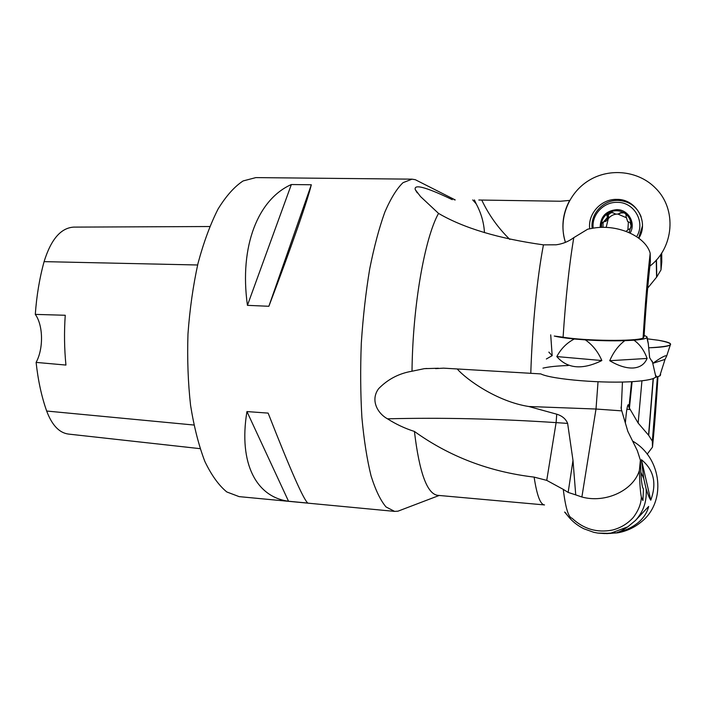 <?xml version="1.0" encoding="UTF-8"?>
<svg xmlns="http://www.w3.org/2000/svg" width="706" height="706" viewBox="0 0 706 706"><rect width="100%" height="100%" fill="white"/><g stroke="black" fill="none" stroke-linecap="round" stroke-linejoin="round"><path stroke-width="1.06" d="M647.19 454.152L652.494 447.119L652.344 441.171L648.717 435.381L638.153 423.07L628.958 407.344L631.588 381.672L628.967 407.441M638.153 423.07L641.939 380.816M661.707 253.022L661.778 262.023L661.001 269.895L656.774 276.955L647.676 288.119M661.001 269.895L660.798 254.381M652.344 441.171L657.401 376.827M652.494 447.119C654.586 426.027 656.412 402.535 657.966 376.625M565.427 242.37C558.014 219.857 567.942 193.215 588.928 180.427C609.816 167.525 638.877 170.764 655.803 188.423C638.877 170.764 609.816 167.525 588.928 180.427C567.942 193.215 558.014 219.857 565.427 242.37C561.005 227.95 562.417 213.962 569.671 200.407L560.467 201.245L478.818 200.019M454.011 199.683L455.238 199.939M401.846 509.706L397.946 511.188L394.61 511.382L386.023 506.943C380.49 500.413 375.495 490.035 371.038 475.8C367.014 459.438 363.969 440.05 361.904 417.634C360.501 393.913 360.298 369.053 361.313 343.072C363.016 317.126 365.814 292.434 369.688 268.977C374.083 246.906 379.14 227.941 384.841 212.091C390.771 198.404 396.816 188.599 403.002 182.686L412.004 179.156L415.305 179.703L419.029 181.583M414.422 431.445C449.484 456.614 489.39 471.829 534.124 477.106C536.878 495.321 540.337 504.596 544.52 504.931L437.746 495.338C427.121 493.988 419.346 472.693 414.422 431.445C404.882 428.41 395.907 424.2 387.488 418.817C377.242 413.222 370.235 399.817 378.672 388.627C387.868 379.228 398.978 373.43 412.013 371.224C412.666 306.033 424.685 238.16 438.532 213.397L420.538 196.577L415.278 189.649L417.255 192.879M452.317 199.674C437.808 192.712 412.975 181.574 415.278 189.649M650.376 261.705C648.029 281.8 645.919 306.801 644.031 336.7L643.087 338.068C645.178 304.198 647.543 275.931 650.191 253.269L650.376 261.705M438.532 213.397C463.674 228.091 498.648 238.584 543.452 244.858L556.143 244.797C562.664 243.923 568.551 241.54 573.784 237.648L587.745 229.168L594.108 228.003C618.509 224.181 645.708 236.625 650.191 253.269M574.305 339.004L585.345 339.877C592.59 344.907 598.088 351.8 601.847 360.545C582.371 370.103 567.359 368.779 556.813 356.574C560.988 348.72 566.821 342.86 574.305 339.004C565.391 338.139 558.711 337.15 554.263 336.038L563.088 337.212C585.459 341.007 635.974 341.492 643.087 338.068M412.013 371.224L424.341 368.656L438.391 368.241M540.805 373.906C551.465 379.44 604.83 383.887 635.056 381.452C604.821 383.887 551.465 379.44 540.805 373.906L443.536 368.153L435.567 368.629M622.445 382.025L621.262 409.092L627.81 431.313L637.333 450.657L640.404 460.197C640.854 478.068 641.869 487.625 643.457 488.887L642.928 500.563L641.339 497.024C640.368 492.453 639.715 483.628 639.371 470.54L640.404 460.197M581.885 497.006L575.734 494.888L572.99 460.374L567.633 423.406C565.85 418.967 562.223 415.896 556.743 414.193L528.803 406.506L596.005 409.03L581.885 497.006C605.413 503.51 633.264 490.599 639.371 470.54M575.734 494.888L568.153 492.417L563.282 489.39C565.532 507.888 568.445 517.489 572.019 518.204C583.606 529.085 597.1 533.03 612.49 530.038C620.671 527.929 627.616 523.728 633.317 517.427C638.506 510.447 641.18 503.643 641.339 497.024M534.124 477.106L546.735 480.371L563.282 489.39M625.357 423.035C626.337 411.43 627.299 405.315 628.261 404.679L628.958 407.344M73.812 227.111L73.742 227.111C60.857 227.888 50.982 239.396 44.09 261.635C39.527 278.252 36.597 295.84 35.3 314.391L65.243 315.264C64.087 332.226 64.325 348.826 65.94 365.064L36.112 362.399C38.053 380.375 41.566 396.587 46.667 411.033C51.979 425.171 59.251 432.857 68.464 434.075L200.08 448.654M36.112 362.399C43.622 348.614 43.26 325.378 35.3 314.391M412.004 179.156L255.846 177.603L243.12 180.939C234.48 186.578 226.132 195.941 218.075 209.011C210.388 224.129 203.699 242.22 198.024 263.285C193.117 285.648 189.764 309.219 187.972 334C187.169 358.825 188.034 382.617 190.576 405.376C194.026 426.909 198.783 445.601 204.855 461.45C211.509 475.288 218.834 485.463 226.838 491.976L239.14 496.627L394.61 511.382M268.862 306.28C291.269 247.435 307.807 199.666 311.32 184.769L291.349 184.531C258.361 199.136 239.087 245.617 247.435 305.345L268.862 306.28L311.32 184.769M307.869 503.078C303.704 500.024 290.457 470.037 268.139 413.107L246.941 411.572C238.266 464.124 256.825 497.121 288.533 501.242L307.869 503.078M246.941 411.572L288.533 501.242M291.349 184.531L247.435 305.345M457.206 368.938C466.419 379.563 497.156 401.608 528.803 406.506M567.633 423.406L556.107 422.62C497.73 418.746 441.524 417.475 387.488 418.817M546.735 480.371L556.107 422.62L556.743 414.193M474.397 199.948L476.206 203.866C481.139 213.053 483.892 222.637 484.466 232.618M601.265 227.394L601.185 225.188C601.6 219.645 604.248 215.436 609.137 212.568C614.22 210.035 619.206 210.123 624.104 212.833C628.799 215.886 631.129 220.21 631.093 225.805L629.117 232.574M630.123 233.033C636.23 223.193 628.314 209.382 616.735 209.629C605.872 210.785 600.347 216.716 600.171 227.438M636.635 236.66C645.787 222.337 634.235 201.942 617.256 202.348C603.533 201.81 591.469 214.862 593.172 228.144M608.643 216.574L606.013 221.305M607.134 215.992L608.413 215.895L608.607 217.36L607.398 217.457L606.807 214.995L609.137 212.568L613.329 212.841C615.614 214.527 617.865 214.571 620.071 212.965L624.104 212.833C625.834 213.759 626.469 214.924 626.01 216.336L627.643 221.56L630.176 222.549L631.093 225.805C631.102 227.773 630.387 228.894 628.949 229.159L626.019 231.33M607.398 217.457L603.648 221.825L601.636 223.087L601.503 227.394M616.435 214.103C612.711 214.58 609.816 216.371 607.742 219.487L604.945 221.675M620.159 212.815L621.209 212.903L617.847 214.05L625.728 217.466M628.384 222.116L627.899 229.424M606.163 227.438L608.607 217.36M603.842 221.808L603.048 222.911L602.995 227.367M621.995 212.021L621.306 212.753M612.226 211.853L608.148 214.906L608.413 215.895M640.907 522.211C666.702 502.434 662.325 458.168 632.594 441.047C662.325 458.168 666.702 502.434 640.907 522.211C634.2 527.682 626.504 531.212 617.821 532.818L606.622 533.621M564.606 512.035L567.492 515.486L564.606 512.035M565.409 512.582C570.095 519.59 576.272 524.999 583.95 528.803L593.799 532.324L597.753 533.074L604.415 533.559L611.034 533.065L627.722 526.87L635.479 520.454C643.59 511.515 647.12 500.933 646.078 488.684L643.766 478.65L640.836 472.226M597.788 533.083L610.734 533.409L604.415 533.559M564.985 512.291L566.441 514.259L564.906 512.238M643.766 478.65L641.436 459.703C653.844 469.843 656.951 483.336 650.764 500.192C649.458 498.339 647.896 494.5 646.078 488.684M635.479 520.454L648.673 506.431C647.164 512.618 643.598 518.063 637.977 522.758C632.285 527.391 625.419 530.594 617.379 532.35C619.444 531.962 622.895 530.135 627.722 526.87M641.436 459.703L650.764 500.192M610.734 533.409L610.125 533.189M635.056 381.452C647.473 380.499 654.4 378.963 655.856 376.845L655.45 375.071C657.921 378.019 651.126 380.137 635.056 381.452M585.345 339.877C599.359 340.751 612.517 341.016 624.81 340.663L633.962 340.195C641.551 339.595 645.858 338.739 646.881 337.618L646.917 336.788L644.11 335.332M550.715 334.873L552.171 355.647L546.356 358.992M652.538 362.319L649.626 357.651L648.276 343.39L647.058 337.247M633.962 340.195C639.839 344.316 644.207 350.397 647.093 358.436C644.631 364.27 640.024 367.455 633.273 367.994C626.407 368.364 618.562 365.937 609.728 360.713C613.435 352.135 618.465 345.446 624.81 340.663M647.093 358.436L609.728 360.713M552.171 355.647L548.836 352.1M601.847 360.545L556.813 356.574M655.803 188.423C677.072 209.435 673.939 247.859 649.873 266.127C673.939 247.859 677.072 209.435 655.803 188.423M589.722 228.753C587.674 213.697 601.318 198.792 616.912 199.392C636.132 198.907 649.22 222.011 638.842 238.213M592.149 228.303C590.26 213.971 603.277 199.833 618.112 200.407C629.258 201.113 636.918 206.558 641.11 216.742M642.442 226.044L638.63 238.054M647.473 338.845L658.301 340.248C667.761 341.801 671.768 343.354 670.329 344.899C668.264 346.399 661.09 347.37 648.796 347.802C674.08 346.39 677.248 343.866 658.301 340.248L647.155 338.818M660.534 374.718L659.766 375.98L655.442 377.331M656.756 377.048L655.362 374.683M652.768 363.343C661.354 357.307 665.987 354.88 666.667 356.045L665.034 359.389L659.766 375.98M652.768 363.352L665.034 359.389M542.967 368.153C548.527 366.776 556.946 365.893 568.233 365.514M632.108 381.646L629.399 408.439M656.58 277.176L656.253 260.126M648.54 435.187L653.156 378.575M656.448 259.905L656.774 276.955M653.341 378.495L648.717 435.381M509.82 239.422C498.109 227.976 488.755 214.853 481.757 200.063M573.784 237.648C569.248 264.697 565.683 297.888 563.088 337.212M530.788 373.174C532.298 326.119 537.257 276.823 543.452 244.858M621.095 406.983L621.139 408.509M44.09 261.635L197.609 264.988M46.667 411.033L193.903 425.03M626.893 409.242L630.096 409.559M572.99 460.374L568.153 492.417M621.774 410.866L596.005 409.03L598.035 381.778M472.729 199.922L476.206 203.866M607.222 216.142L608.493 216.045M628.781 229.159L629.84 228.929M620.071 212.965L621.209 212.903M454.673 199.648L415.305 179.703M439.185 495.462L397.946 511.188M73.742 227.111L209.717 226.529M437.976 368.285L435.708 368.603M426.856 368.479L424.783 368.629M603.048 222.911L601.636 223.087M606.807 214.995L608.148 214.906M612.34 532.853L617.821 532.818M646.881 337.618L648.205 343.407M652.256 361.093L655.856 376.845M660.225 375.636L660.657 374.321M666.667 356.045L670.329 344.899"/></g></svg>
